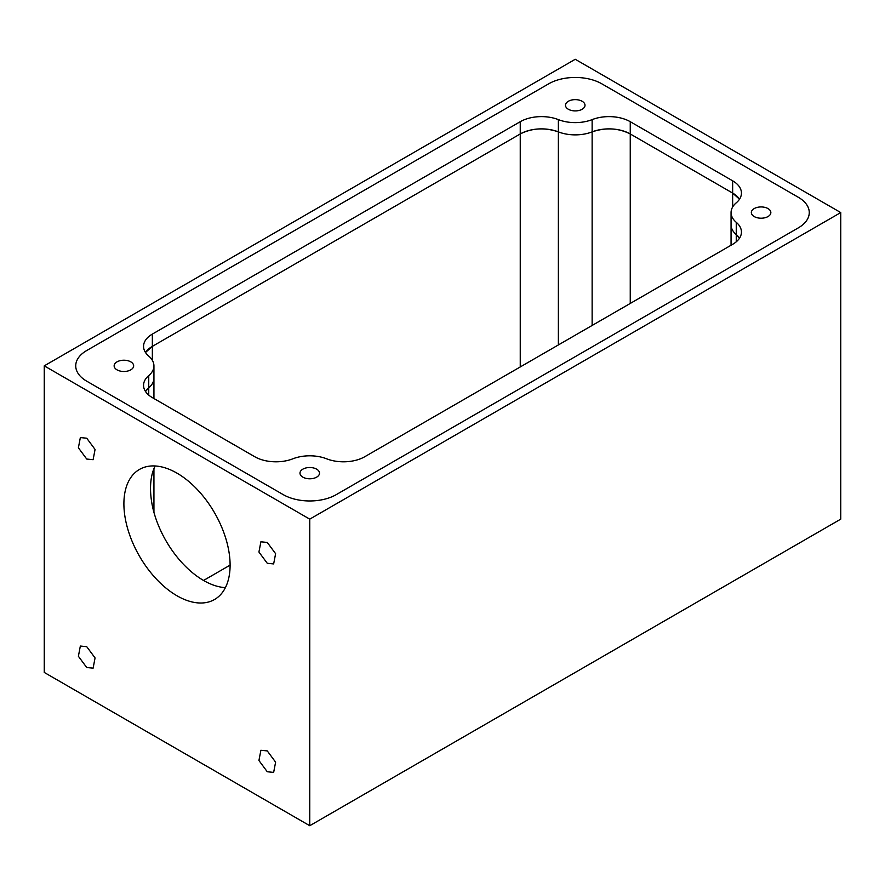 <?xml version="1.0" encoding="UTF-8"?>
<svg xmlns="http://www.w3.org/2000/svg" width="885" height="885" viewBox="0 0 885 885"><rect width="100%" height="100%" fill="white"/><g stroke="black" fill="none" stroke-linecap="round" stroke-linejoin="round"><path stroke-width="1.33" d="M225.398 587.64A75.092 43.354 60 0 1 203.55 580.46A75.092 43.354 60 0 1 152.353 505.844C149.919 493.465 149.919 482.624 152.353 473.32A75.092 43.354 60 0 1 155.152 465.975M177 595.782A75.092 43.354 -120 0 0 214.546 599.499A75.092 43.354 -120 0 0 226.062 539.33A75.092 43.354 -120 0 0 177 473.154A75.092 43.354 -120 0 0 139.454 469.437A75.092 43.354 -120 0 0 127.938 529.606A75.092 43.354 -120 0 0 177 595.782M148.746 395.097L148.746 375.605A30.035 17.346 0 0 0 153.935 365.859L153.935 378.116A30.035 17.346 0 0 1 148.746 387.862A30.035 17.346 0 0 0 145.494 391.48L148.746 387.862A30.035 17.346 0 0 0 153.935 378.116L153.935 398.527M630.253 303.444L630.253 121.699L732.647 180.817L732.647 193.074L630.253 133.956A30.035 17.346 0 0 0 592.131 131.876A30.035 17.346 0 0 1 558.369 131.876A30.035 17.346 0 0 0 520.247 133.956L152.353 346.367A30.035 17.346 0 0 0 145.494 352.495L152.353 346.367L520.247 133.956C532.095 128.015 544.806 127.318 558.369 131.876A30.035 17.346 0 0 0 592.131 131.876C605.694 127.318 618.405 128.015 630.253 133.956L732.647 193.074L739.506 199.214A30.035 17.346 0 0 0 732.647 193.074L732.647 207.013M732.647 180.817A30.035 17.346 0 0 1 741.442 193.074A30.035 17.346 0 0 1 736.254 202.82A30.035 17.346 0 0 0 731.065 212.566A30.035 17.346 0 0 0 736.254 222.312L736.254 234.58A30.035 17.346 0 0 1 731.065 224.834A30.035 17.346 0 0 0 736.254 234.58L739.506 238.198A30.035 17.346 0 0 0 736.254 234.58L736.254 241.804M203.55 580.46L230.1 565.128M44.25 672.434L309.75 825.716L309.75 519.141L44.25 365.859L44.25 672.434M86.73 459.049L93.113 459.691L95.071 449.458L86.73 438.208L80.347 437.577L78.389 447.799L86.73 459.049M267.27 771.753L273.653 772.395L275.611 762.162L267.27 750.911L260.887 750.281L258.929 760.514L267.27 771.753M86.73 667.522L93.113 668.153L95.071 657.931L86.73 646.681L80.347 646.05L78.389 656.272L86.73 667.522M267.27 563.291L273.653 563.922L275.611 553.689L267.27 542.439L260.887 541.808L258.929 552.041L267.27 563.291M798.27 197.244L601.8 83.809A37.546 21.683 0 0 0 548.7 83.809L86.73 350.526A37.546 21.683 0 0 0 75.734 365.859A37.546 21.683 0 0 0 86.73 381.181L283.2 494.615A37.546 21.683 0 0 0 336.3 494.615L798.27 227.899A37.546 21.683 0 0 0 809.266 212.566A37.546 21.683 0 0 0 798.27 197.244L601.8 83.809A37.546 21.683 0 0 0 548.7 83.809L86.73 350.526A37.546 21.683 0 0 0 75.734 365.859A37.546 21.683 0 0 0 86.73 381.181L283.2 494.615A37.546 21.683 0 0 0 336.3 494.615L798.27 227.899A37.546 21.683 0 0 0 809.266 212.566A37.546 21.683 0 0 0 798.27 197.244M44.25 365.859L575.25 59.284L840.75 212.566L840.75 519.141L309.75 825.716M840.75 212.566L309.75 519.141M302.847 477.137A9.757 5.631 0 0 0 313.489 478.365A9.757 5.631 0 0 0 319.507 473.154A9.757 5.631 0 0 0 316.653 469.172A9.757 5.631 0 0 0 306.011 467.944A9.757 5.631 0 0 0 299.993 473.154A9.757 5.631 0 0 0 302.847 477.137M116.997 369.841A9.757 5.631 0 0 0 127.639 371.058A9.757 5.631 0 0 0 133.657 365.859A9.757 5.631 0 0 0 130.803 361.865A9.757 5.631 0 0 0 120.161 360.649A9.757 5.631 0 0 0 114.143 365.859A9.757 5.631 0 0 0 116.997 369.841M568.347 109.253A9.757 5.631 0 0 0 578.989 110.481A9.757 5.631 0 0 0 585.007 105.271A9.757 5.631 0 0 0 582.153 101.288A9.757 5.631 0 0 0 571.511 100.06A9.757 5.631 0 0 0 565.493 105.271A9.757 5.631 0 0 0 568.347 109.253M754.197 216.559A9.757 5.631 0 0 0 764.839 217.776A9.757 5.631 0 0 0 770.857 212.566A9.757 5.631 0 0 0 768.003 208.583A9.757 5.631 0 0 0 757.361 207.367A9.757 5.631 0 0 0 751.343 212.566A9.757 5.631 0 0 0 754.197 216.559M153.935 365.859A30.035 17.346 0 0 0 148.746 356.113A30.035 17.346 0 0 1 143.558 346.367A30.035 17.346 0 0 1 152.353 334.099L520.247 121.699A30.035 17.346 0 0 1 558.369 119.619A30.035 17.346 0 0 0 592.131 119.619A30.035 17.346 0 0 1 630.253 121.699M148.746 375.605A30.035 17.346 0 0 0 143.558 385.351A30.035 17.346 0 0 0 152.353 397.608L254.747 456.726A30.035 17.346 0 0 0 292.869 458.806A30.035 17.346 0 0 1 326.631 458.806A30.035 17.346 0 0 0 364.753 456.726L732.647 244.326A30.035 17.346 0 0 0 741.442 232.058A30.035 17.346 0 0 0 736.254 222.312M152.353 334.099L152.353 360.295M520.247 121.699L520.247 366.954M558.369 119.619L558.369 344.94M592.131 119.619L592.131 325.448M153.935 468.641L153.935 512.349M731.065 212.566L731.065 245.245"/></g></svg>
